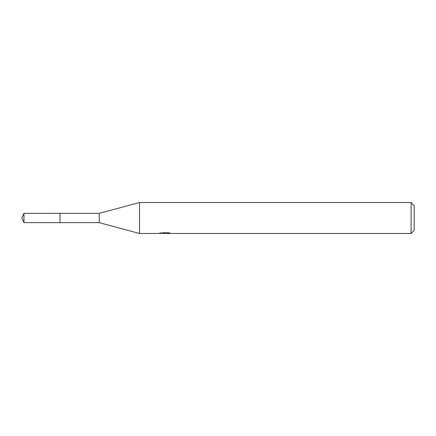 <?xml version="1.0" encoding="UTF-8"?>
<svg xmlns="http://www.w3.org/2000/svg" width="436" height="436" viewBox="0 0 436 436"><rect width="100%" height="100%" fill="white"/><g stroke="black" fill="none" stroke-linecap="round" stroke-linejoin="round"><path stroke-width="0.65" d="M160.175 232.421L160.067 233.489L139.52 233.489L99.25 222.649L60.01 222.654L60.015 213.351L99.25 213.351L139.52 202.511L411.104 202.511L414.2 205.607L414.2 230.393L411.104 233.489L166.977 233.489L166.917 232.791M99.25 222.649L99.25 213.351M139.52 233.489L139.52 202.511M166.917 233.244L163.533 233.336M165.337 233.489L164.601 233.489M411.104 233.489L411.104 202.511M160.175 233.456L165.958 233.195L161.004 233.195L162.617 232.791L168.727 232.791L170.498 233.244L166.917 233.478M165.958 232.791L165.958 233.195M23.969 222.649L23.969 213.351L60.01 213.34L60.01 222.66L23.969 222.649L21.8 218L23.969 213.351"/></g></svg>
